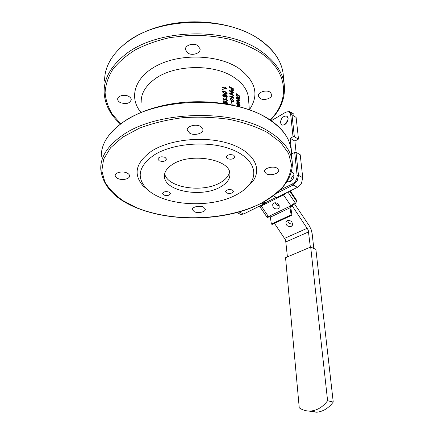 <?xml version="1.0" encoding="UTF-8"?>
<svg xmlns="http://www.w3.org/2000/svg" width="434" height="434" viewBox="0 0 434 434"><rect width="100%" height="100%" fill="white"/><g stroke="black" fill="none" stroke-linecap="round" stroke-linejoin="round"><path stroke-width="0.65" d="M164.665 173.763C167.388 187.803 202.602 193.119 220.087 182.779C225.506 179.763 228.664 176.166 229.559 171.983M220.288 187.07C227.042 183.305 230.242 178.819 229.895 173.605C229.933 159.251 190.683 152.339 172.797 164.231C166.982 167.893 164.188 172.01 164.432 176.578C164.725 191.399 201.946 197.877 220.288 187.07M153.929 155.15C138.875 165.945 136.216 176.904 145.954 188.014C162.137 205.9 210.295 209.036 236.335 194.79C242.557 191.53 247.239 187.689 250.364 183.273C259.234 170.866 250.586 155.253 227.47 147.956C204.479 140.573 171.381 143.893 153.929 155.15M245.335 188.779L253.006 181.076C262.413 167.969 253.456 151.374 229.076 143.578C204.826 135.685 169.797 139.222 151.444 151.211C135.641 162.701 132.912 174.316 143.253 186.056L149.806 191.465M270.078 92.171L271.711 94.455C272.514 98.241 263.953 101.095 260.069 98.382L258.376 96.044C257.568 92.29 266.21 89.399 270.078 92.171M276.984 168.099L278.682 170.144C279.474 173.546 270.366 176.177 266.281 173.763L264.518 171.669C263.704 168.3 272.921 165.625 276.984 168.099M203.394 207.04L205.374 209.112C205.879 211.83 198.305 213.669 194.399 211.797L192.365 209.687C191.844 206.985 199.51 205.125 203.394 207.04M128.708 96.397C130.308 97.287 131.149 98.372 131.242 99.652C129.853 103.514 126.202 104.491 120.283 102.587C118.639 101.692 117.771 100.585 117.685 99.272C117.326 95.881 124.553 93.983 128.708 96.397M126.88 172.938C128.583 173.73 129.484 174.701 129.587 175.851C129.972 178.917 122.41 180.663 117.961 178.569C116.214 177.777 115.287 176.79 115.189 175.607C114.793 172.558 122.459 170.79 126.88 172.938M197.844 45.624L200.107 48.939C200.779 53.301 192.224 56.1 187.759 53.029L185.421 49.639C184.754 45.31 193.407 42.483 197.844 45.624M200.551 126.43L202.949 129.43C203.638 133.401 194.503 136.005 189.756 133.243L187.266 130.173C186.571 126.234 195.826 123.592 200.551 126.43M232.364 190L233.459 191.22C232.553 193.314 230.291 193.911 226.684 193.016L225.566 191.774C226.483 189.68 228.751 189.088 232.364 190M233.666 155.155L234.854 156.582C233.883 159.061 231.43 159.761 227.497 158.687L226.288 157.238C227.264 154.764 229.727 154.07 233.666 155.155M164.996 157.341L166.461 159.023C165.555 161.312 163.173 161.925 159.321 160.862L157.83 159.159C158.752 156.864 161.139 156.262 164.996 157.341M169.124 192.078L170.459 193.493C169.607 195.446 167.41 195.978 163.862 195.083L162.506 193.651C163.368 191.698 165.571 191.172 169.124 192.078M288.062 119.665L285.165 124.352M280.407 122.768C280.961 118.265 283.022 116.014 286.581 116.014L288.116 118.308C287.574 122.806 285.529 125.073 281.975 125.1L280.407 122.768M291.42 172.065L291.968 172.162C295.326 172.868 294.144 179.812 290.351 181.52L287.916 181.873L287.216 181.564M276.892 193.179L293.189 185.02L297.219 180.951L298.483 175.385L296.015 152.296L294.675 152.339L291.751 153.913L290.129 138.218L293.704 136.439L298.494 139.086L296.113 117.413L292.011 114.82L289.907 111.56L285.442 112.07L285.241 112.52C288.247 111.082 290.069 111.863 290.715 114.864L293.015 136.618M273.442 195.908L276.751 197.573L297.469 187.304L301.489 183.267L302.742 177.728L300.214 154.743L296.015 152.296M141.207 102.305C140.909 93.945 145.227 86.35 154.173 79.52C173.258 64.628 213.447 63.483 233.676 77.187C242.498 82.975 247.413 89.724 248.427 97.433L248.573 99.478M273.919 202.911C277.679 202.499 279.425 204.099 279.154 207.707L277.977 208.873C274.201 209.264 272.465 207.653 272.774 204.04L273.919 202.911M287.189 220.586C290.872 220.195 292.619 221.741 292.435 225.224L291.187 226.461C287.492 226.825 285.756 225.268 285.973 221.785L287.189 220.586M274.445 223.342L285.594 240.035L287.411 256.885M310.37 247.168L308.227 230.004L292.277 205.966M294.713 204.181L309.116 225.55L311.118 229.434L312.133 233.514L313.809 248.465M262.727 203.958L265.076 202.792M267.219 217.472L270.236 216.561L271.391 224.085L291.138 214.835L289.863 207.181L295.5 203.345L296.986 200.893L290.248 190.884M263.503 202.201L265.592 203.085L262.771 204.485L262.624 202.673M271.391 224.085L272.226 224.378L291.968 215.145L291.138 214.835M290.655 206.806L291.968 215.145M269.905 216.718L270.447 217.51M308.617 411.041L316.717 412.235C323.075 411.578 328.587 408.193 333.241 402.079L315.892 249.42L310.679 247.038L327.599 400.728C322.918 406.902 317.39 410.32 311.021 410.993C306.74 411.318 302.818 410.266 299.254 407.824L285.55 257.671L310.679 247.038M327.599 400.728L333.241 402.079M287.661 220.412C288.29 223.027 289.95 224.215 292.646 223.977M275.259 202.613C275.916 204.55 277.266 205.602 279.317 205.765M227.063 97.569L226.195 97.737L226.125 97.205L226.89 96.646L226.727 96.153L225.137 95.035L225.783 96.272L225.425 97.015L224.405 97.004L222.783 95.16L223.147 94.324L224.899 94.444L226.776 95.594L227.329 96.847L226.998 97.607L226.315 97.623L226.239 97.091M226.705 97.07L226.608 96.267L225.371 95.29M225.517 96.956L224.297 97.118L222.68 95.279L222.935 94.525M230.253 104.534L231.192 104.719M232.89 105.071L232.857 104.529L233.508 105.202M231.984 103.287L231.355 103.151L231.398 101.447L231.892 101.692L231.984 103.287L231.49 103.048L231.398 101.447M233.053 91.254L232.195 91.227L230.931 89.062L230.866 88.004L229.25 87.212L229.217 86.664L233.237 88.579L233.335 90.744L233.025 91.259L232.336 91.124L231.067 88.959L231.002 87.896L229.38 87.104L229.347 86.556M236.845 105.977L237.165 105.522M236.986 106.01L237.36 105.424L237.848 105.549L237.919 106.113L237.42 106.108M238.385 106.363L238.955 106.509M239.205 98.534L237.973 98.198L236.172 95.1L236.08 93.608L239.465 95.887L239.384 98.437L238.136 98.111L236.324 95.008L236.232 93.516M238.874 100.086L236.373 98.312L236.497 97.693L239.736 100.053L239.774 100.612L237.403 100.938L239.915 102.798L239.953 103.325L236.704 100.976L236.671 100.411L239.107 100.053L236.53 98.22L236.497 97.693M239.774 100.612L237.479 100.992M239.953 103.325L236.552 101.068L236.671 100.411M239.639 106.325L239.183 105.668L239.671 105.641L239.666 104.74L238.505 103.368L239.004 104.703L238.64 105.402L238.027 105.185L236.785 103.091L237.176 102.272L238.32 102.749L239.687 104.198L240.111 105.527L239.807 106.238L239.351 105.581M239.579 105.652L238.743 103.78M238.684 105.397L237.865 105.272L236.628 103.183L236.975 102.375M232.456 92.545L229.472 91.042L229.575 90.408L233.47 92.426L233.508 92.99L230.6 93.576L233.638 95.171L233.671 95.697L229.765 93.69L229.732 93.126L232.695 92.496L229.602 90.934L229.575 90.408M233.508 92.99L230.709 93.63M233.671 95.697L229.635 93.798L229.732 93.126M233.85 98.35L229.787 96.451L229.89 95.827L232.977 97.373L232.347 96.05L232.808 96.288L233.85 98.35L229.917 96.343L229.89 95.827M232.689 97.221L232.347 96.05M233.714 101.757L231.995 101.464L229.874 99.115L230.161 98.388M226.901 89.182L222.354 87.663L222.436 87.033L225.913 88.286L225.213 87.017L225.734 87.218L226.901 89.182L222.458 87.543L222.436 87.033M225.647 88.183L225.213 87.017M223.212 89.941L222.468 89.849L222.544 89.144L223.179 89.355L223.212 89.941L222.577 89.73L222.544 89.144M226.879 94.173L224.872 94.097L222.506 91.943L222.734 91.259M227.535 100.585L222.957 99.098L223.033 98.458L226.543 99.69L225.837 98.404L226.358 98.605L227.535 100.585L223.06 98.979L223.033 98.458M226.277 99.587L225.837 98.404M224.345 103.504L223.016 101.681L223.25 100.981M224.812 103.574L223.119 101.567L223.429 100.813L224.194 100.742L224.269 101.263L223.581 101.73L225.392 103.314L224.747 102.088L225.11 101.334L226.136 101.355L227.687 103.254L227.421 104.008M225.056 103.189L224.633 102.207L224.893 101.518M224.286 94.807L225.3 95.99L225.078 96.478L224.345 96.457L223.244 95.296L223.472 94.818L224.286 94.807L223.326 94.965M225.11 96.457L224.177 94.927M233.096 105.115L232.857 104.529M232.7 90.641L232.684 88.975L231.474 88.319M232.684 88.975L232.716 90.635L232.288 90.554L231.528 89.203L231.463 88.135L232.83 88.878M238.543 106.401L238.554 106.129M237.919 106.113L237.555 106.026M238.928 97.905L238.971 96.229L236.682 94.541M238.971 96.229L239.177 97.666L238.901 97.91L238.109 97.552L237.024 96.391L236.671 94.335L239.139 96.147M237.881 103.004L238.646 104.339L238.418 104.806L237.127 103.308L237.376 102.842L237.881 103.004L237.376 102.842M238.412 104.806L237.723 103.091M232.006 99.153L233.324 100.102L233.633 100.818L233.383 101.247L232.103 100.829L230.416 99.196L230.66 98.768L232.006 99.153L230.492 98.887M233.411 101.236L233.183 100.205L231.864 99.256M230.367 98.247L231.973 98.621L234.013 101.035L233.66 101.773L232.136 101.361L230.004 99.006L230.367 98.247M224.866 91.78L226.358 92.605L226.7 93.294L226.488 93.711L224.953 93.451C223.608 92.93 222.978 92.442 223.071 91.975L223.266 91.569L224.866 91.78L223.125 91.71M226.515 93.695L226.244 92.719L224.752 91.894M223.027 91.026L224.834 91.248L227.139 93.473L226.808 94.211L224.986 93.983L222.609 91.824L223.027 91.026M226.288 103.58L225.241 102.391L225.485 101.871L226.152 101.887L227.253 103.146L227.004 103.623L226.288 103.58M227.047 103.601L226.033 102.001L225.327 102.012M224.269 101.263L223.76 101.306M293.997 114.158L291.854 113.963M239.78 214L240.892 214.461L243.599 214.011L262.771 204.506L260.861 203.584M290.129 138.218L294.887 141.061L298.494 139.086M293.997 175.363C291.914 176.812 290.823 178.792 290.726 181.309M296.091 152.339L294.887 141.061M292.391 165.414L292.066 160.352C290.379 149.551 282.55 139.867 268.575 131.301C233.177 108.467 155.263 110.773 121.71 135.869C107.377 146.166 100.395 157.227 100.759 169.038C102.657 186.007 114.69 198.984 136.851 207.967C166.043 219.74 206.139 221.107 238.771 212.031C271.158 202.862 294.99 183.159 292.066 160.352L291.111 151.103M267.816 132.706L280.657 142.439L288.561 153.321L291.436 164.67C290.964 172.26 288.23 179.497 283.234 186.381C277.12 192.924 269.395 198.734 260.047 203.806C225.794 220.684 173.166 222.496 137.128 207.902L123.147 200.763C115.129 195.17 109.015 188.871 104.822 181.862L101.816 170.763L103.634 159.197L110.562 147.788L122.572 137.231L139.227 128.269C152.377 123.283 166.83 119.762 182.584 117.712C198.631 116.627 214.309 117.202 229.619 119.431C244.206 122.567 256.939 126.994 267.816 132.706M101.301 156.712C100.959 144.674 107.882 133.428 122.079 122.963C155.312 97.487 232.364 95.241 267.463 118.504C281.319 127.238 289.098 137.106 290.802 148.108C288.979 136.791 281.145 126.793 267.295 118.102M284.574 88.764L284.183 83.892C282.398 71.925 274.885 61.189 261.648 51.679C228.116 26.393 155.567 28.346 124.005 55.617C110.518 66.825 103.9 78.977 104.138 92.068C104.713 104.214 110.127 114.831 120.37 123.918M120.647 123.712L112.341 114.316C108.158 107.469 105.744 100.232 105.099 92.61C105.57 84.885 108.061 77.263 112.574 69.738C118.265 62.436 125.827 55.829 135.267 49.915C145.645 44.577 157.222 40.46 169.998 37.574L189.842 35.273C203.389 35.111 216.474 36.396 229.103 39.131C241.147 42.64 251.758 47.268 260.937 53.013C288.892 72.115 289.624 100.872 270.154 119.93M104.616 81.142C104.393 67.888 110.963 55.601 124.33 44.279C155.611 16.747 227.405 14.837 260.671 40.427C273.8 50.056 281.265 60.928 283.06 73.042L283.402 76.341M302.742 177.728L298.483 175.385L297.122 175.428C297.165 179.101 295.625 181.911 292.489 183.859L293.189 185.02L297.469 187.304M236.948 212.53L239.861 211.716M294.339 136.574L292.011 114.82L290.715 114.864M249.404 109.721C259.445 94.905 255.81 81.033 238.488 68.105C218.524 54.82 181.846 53.225 158.226 64.97C134.442 76.59 128.475 97.677 140.979 112.411M307.31 228.23L284.699 238.304M268.868 217.212L261.284 205.993L283.608 194.947L287.373 192.311M283.142 194.41L290.937 205.792L268.51 216.528L266.834 216.826M295.5 203.345L295.098 202.694L290.937 205.792L291.301 206.497M259.635 206.34L261.284 205.993L260.823 205.472M295.098 202.694L287.921 192.04M289.733 191.139L296.78 201.615M276.241 197.318L265.152 202.824M270.393 217.163L290.031 207.799M286.022 241.863L308.688 231.87M292.489 183.859L280.472 189.897M294.675 152.339L297.122 175.428M271.293 120.706L285.241 112.52M243.599 214.011L239.264 212.02M145.954 188.014L143.253 186.056M286.581 116.014L287.297 116.464M291.968 172.162L292.945 172.699M270.436 120.115C281.107 109.482 285.686 97.406 284.183 83.892L283.06 73.042C281.199 60.717 273.697 49.742 260.552 40.118M249.322 109.693L248.601 99.798M259.489 206.134L267.241 217.515M316.717 412.235L311.021 410.993M286.543 221.009L285.973 221.785M273.409 203.242L272.774 204.04M238.662 100.753L238.32 100.867M293.905 114.12L290.834 112.173M240.892 214.461L236.78 212.573M105.099 74.491C108.37 53.398 131.594 32.957 165.088 25.134C198.56 17.306 237.707 23.827 260.427 40.031M101.914 149.898C105.782 130.667 130.574 112.118 166.222 104.854C201.843 97.612 243.268 103.395 267.105 117.988M187.266 130.173L187.26 129.815M185.421 49.639L185.41 49.243M115.189 175.607L115.194 175.32M117.685 99.272L117.695 98.952M250.364 183.273L253.006 181.076M164.432 176.578L164.426 175.341"/></g></svg>
